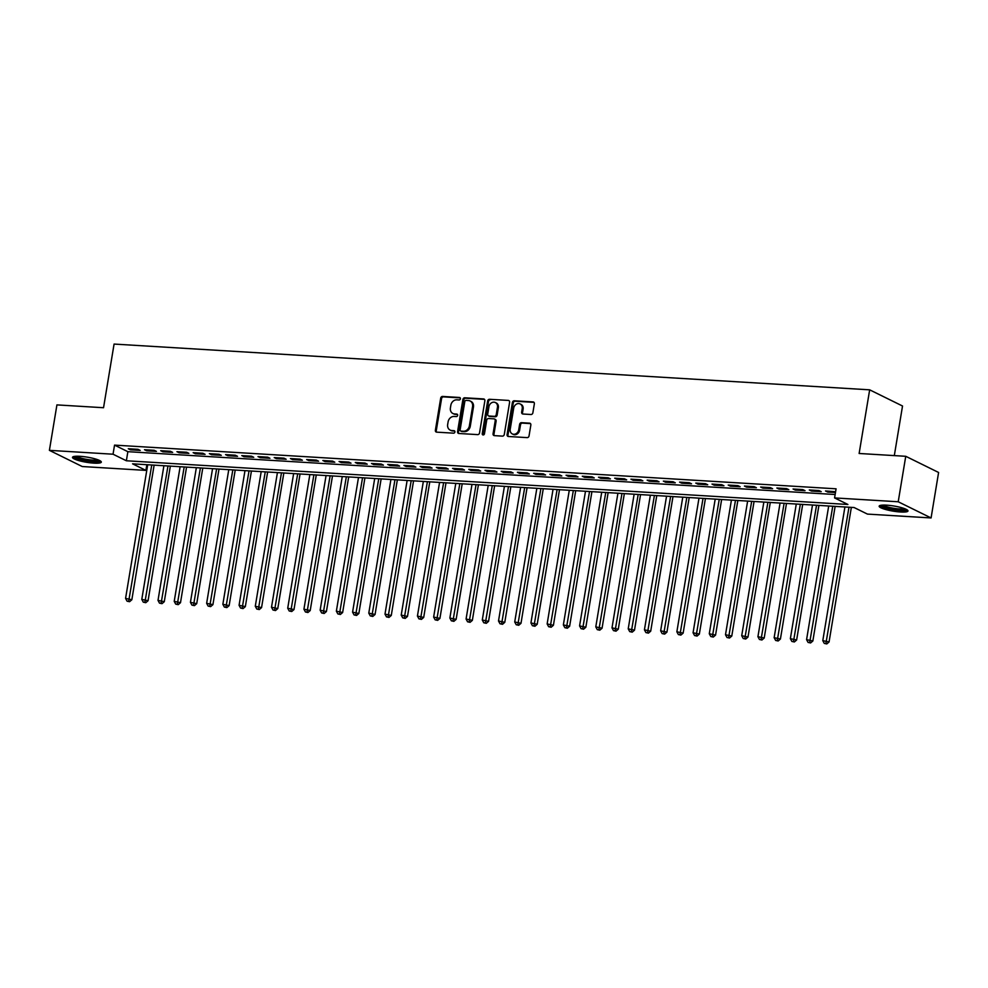 <?xml version="1.0" encoding="UTF-8"?>
<svg xmlns="http://www.w3.org/2000/svg" width="988" height="988" viewBox="0 0 988 988"><rect width="100%" height="100%" fill="white"/><g stroke="black" fill="none" stroke-linecap="round" stroke-linejoin="round"><path stroke-width="1.48" d="M460.396 398.781A1.284 1.087 -63.8 0 0 459.494 397.472L442.587 396.447A1.84 1.556 -63.8 0 0 440.697 398.127L435.375 430.262A1.84 1.556 -63.8 0 0 436.671 432.151L453.578 433.164A1.284 1.087 -63.8 0 0 453.998 430.669L451.812 430.533A5.879 4.989 -63.8 0 1 450.158 430.101A5.879 4.989 -63.8 0 1 447.663 424.519L448.107 421.839A5.879 4.989 -63.8 0 1 454.147 416.442L456.333 416.566A1.284 1.087 -63.8 0 0 456.74 414.071L454.554 413.935A5.879 4.989 -63.8 0 1 452.899 413.503A5.879 4.989 -63.8 0 1 450.405 407.921L450.849 405.241A5.879 4.989 -63.8 0 1 456.888 399.831L459.074 399.967A1.284 1.087 -63.8 0 0 460.396 398.781M900.5 511.994A14.61 2.594 9.4 0 1 886.038 509.61A14.61 2.594 9.4 0 1 879.159 506.189A14.61 2.594 9.4 0 1 886.644 505.164A14.61 2.594 9.4 0 1 901.105 507.548A14.61 2.594 9.4 0 1 907.984 510.969A14.61 2.594 9.4 0 1 900.5 511.994M93.835 463.137A14.61 2.594 9.4 0 1 79.373 460.754A14.61 2.594 9.4 0 1 72.495 457.333A14.61 2.594 9.4 0 1 79.979 456.308A14.61 2.594 9.4 0 1 94.44 458.691A14.61 2.594 9.4 0 1 101.319 462.112A14.61 2.594 9.4 0 1 93.835 463.137M530.976 414.503A1.84 1.556 -63.8 0 0 532.865 412.823L534.36 403.808A1.84 1.556 -63.8 0 0 533.063 401.918L514.279 400.782A1.84 1.556 -63.8 0 0 512.402 402.474L507.079 434.609A1.84 1.556 -63.8 0 0 508.375 436.486L527.147 437.622A1.84 1.556 -63.8 0 0 529.037 435.93L530.84 425.05A1.84 1.556 -63.8 0 0 529.543 423.16L521.503 422.679A1.84 1.556 -63.8 0 0 519.626 424.371L518.725 429.768A4.915 4.174 -63.8 0 1 512.303 433.917A4.915 4.174 -63.8 0 1 510.216 429.249L513.711 408.093A4.915 4.174 -63.8 0 1 520.145 403.944A4.915 4.174 -63.8 0 1 522.232 408.612L521.652 412.144A1.84 1.556 -63.8 0 0 522.948 414.021L530.976 414.503M49.4 450.355L56.921 404.895L103.542 407.723L114.077 344.071L869.662 389.828L859.128 453.48L905.749 456.295L898.216 501.768L931.079 517.947L867.427 514.093L854.114 507.536L132.577 463.829L145.891 470.387L82.251 466.534L49.4 450.355L113.04 454.208L126.365 460.766L847.902 504.473L834.576 497.915L898.216 501.768M834.576 497.915L836.083 488.813L114.546 445.119L113.04 454.208M484.861 400.807A1.84 1.556 -63.8 0 0 483.564 398.93L464.78 397.794A1.84 1.556 -63.8 0 0 462.903 399.473L457.58 431.608A1.84 1.556 -63.8 0 0 458.877 433.485L477.661 434.621A1.84 1.556 -63.8 0 0 479.538 432.942L484.861 400.807M489.529 399.288L508.314 400.424A1.84 1.556 -63.8 0 1 509.61 402.301L504.288 434.436A1.84 1.556 -63.8 0 1 502.398 436.128L494.371 435.634A1.84 1.556 -63.8 0 1 493.074 433.757L495.223 420.727A1.84 1.556 -63.8 0 0 493.926 418.85L488.603 418.517A1.84 1.556 -63.8 0 0 486.714 420.209L484.466 433.781A1.284 1.087 -63.8 0 1 482.243 433.646L487.652 400.98A1.84 1.556 -63.8 0 1 489.529 399.288L508.314 400.424M138.011 449.318L128.279 448.737L130.502 449.824L140.234 450.417L138.011 449.318M154.227 450.306L144.495 449.713L146.718 450.812L156.437 451.393L154.227 450.306M170.442 451.281L160.711 450.701L162.934 451.788L172.653 452.381L170.442 451.281M186.658 452.269L176.926 451.677L179.149 452.776L188.869 453.356L186.658 452.269M202.861 453.245L193.142 452.665L195.352 453.751L205.084 454.344L202.861 453.245M219.077 454.233L209.357 453.64L211.568 454.739L221.3 455.32L219.077 454.233M235.292 455.209L225.56 454.628L227.783 455.715L237.515 456.308L235.292 455.209M251.508 456.197L241.776 455.604L243.999 456.703L253.731 457.283L251.508 456.197M267.723 457.172L257.992 456.592L260.214 457.679L269.946 458.271L267.723 457.172M283.939 458.16L274.207 457.568L276.43 458.667L286.162 459.247L283.939 458.16M300.154 459.136L290.423 458.556L292.646 459.642L302.377 460.235L300.154 459.136M316.37 460.124L306.638 459.531L308.861 460.63L318.581 461.211L316.37 460.124M332.586 461.1L322.854 460.519L325.077 461.606L334.796 462.199L332.586 461.1M348.801 462.088L339.069 461.495L341.292 462.594L351.012 463.174L348.801 462.088M365.004 463.063L355.285 462.483L357.495 463.57L367.227 464.162L365.004 463.063M381.22 464.051L371.5 463.458L373.711 464.558L383.443 465.138L381.22 464.051M397.435 465.027L387.716 464.446L389.927 465.533L399.658 466.126L397.435 465.027M413.651 466.015L403.919 465.422L406.142 466.521L415.874 467.102L413.651 466.015M429.866 466.991L420.135 466.41L422.358 467.497L432.089 468.09L429.866 466.991M446.082 467.979L436.35 467.386L438.573 468.485L448.305 469.078L446.082 467.979M462.298 468.954L452.566 468.374L454.789 469.461L464.521 470.053L462.298 468.954M478.513 469.942L468.781 469.349L471.004 470.449L480.724 471.041L478.513 469.942M494.729 470.93L484.997 470.337L487.22 471.424L496.939 472.017L494.729 470.93M510.944 471.906L501.212 471.313L503.435 472.412L513.155 473.005L510.944 471.906M527.147 472.894L517.428 472.301L519.639 473.388L529.37 473.981L527.147 472.894M543.363 473.87L533.644 473.277L535.854 474.376L545.586 474.969L543.363 473.87M559.579 474.858L549.859 474.265L552.07 475.351L561.802 475.944L559.579 474.858M575.794 475.833L566.062 475.24L568.285 476.34L578.017 476.932L575.794 475.833M592.01 476.821L582.278 476.228L584.501 477.315L594.233 477.908L592.01 476.821M608.225 477.797L598.493 477.204L600.716 478.303L610.448 478.896L608.225 477.797M624.441 478.785L614.709 478.192L616.932 479.279L626.664 479.872L624.441 478.785M640.656 479.76L630.924 479.168L633.147 480.267L642.879 480.86L640.656 479.76M656.872 480.748L647.14 480.156L649.363 481.242L659.082 481.835L656.872 480.748M673.087 481.724L663.356 481.131L665.579 482.23L675.298 482.823L673.087 481.724M689.291 482.712L679.571 482.119L681.782 483.206L691.514 483.799L689.291 482.712M705.506 483.688L695.787 483.095L697.997 484.194L707.729 484.787L705.506 483.688M721.722 484.676L712.002 484.083L714.213 485.182L723.945 485.763L721.722 484.676M737.937 485.651L728.205 485.059L730.428 486.158L740.16 486.751L737.937 485.651M754.153 486.639L744.421 486.047L746.644 487.146L756.376 487.726L754.153 486.639M770.368 487.615L760.637 487.035L762.86 488.121L772.591 488.714L770.368 487.615M786.584 488.603L776.852 488.01L779.075 489.109L788.807 489.69L786.584 488.603M802.799 489.579L793.068 488.998L795.291 490.085L805.022 490.678L802.799 489.579M819.015 490.567L809.283 489.974L811.506 491.073L821.226 491.654L819.015 490.567M114.546 445.119L127.86 451.677L835.144 494.519M835.601 491.728L825.499 490.962L827.722 492.049L835.478 492.518M894.313 455.604L902.526 406.006L869.662 389.828M905.749 456.295L938.6 472.474L931.079 517.947M146.842 464.693L145.891 470.387M127.86 451.677L126.365 460.766M130.502 449.824L130.663 448.873M146.718 450.812L146.866 449.861M162.934 451.788L163.082 450.837M179.149 452.776L179.297 451.825M195.352 453.751L195.513 452.8M211.568 454.739L211.728 453.788M227.783 455.715L227.944 454.764M243.999 456.703L244.16 455.752M260.214 457.679L260.375 456.728M276.43 458.667L276.591 457.716M292.646 459.642L292.806 458.691M308.861 460.63L309.009 459.679M325.077 461.606L325.225 460.655M341.292 462.594L341.44 461.643M357.495 463.57L357.656 462.619M373.711 464.558L373.872 463.607M389.927 465.533L390.087 464.582M406.142 466.521L406.303 465.57M422.358 467.497L422.518 466.546M438.573 468.485L438.734 467.534M454.789 469.461L454.949 468.51M471.004 470.449L471.153 469.498M487.22 471.424L487.368 470.473M503.435 472.412L503.584 471.461M519.639 473.388L519.799 472.437M535.854 474.376L536.015 473.425M552.07 475.351L552.23 474.413M568.285 476.34L568.446 475.389M584.501 477.315L584.661 476.377M600.716 478.303L600.877 477.352M616.932 479.279L617.092 478.34M633.147 480.267L633.308 479.316M649.363 481.242L649.511 480.304M665.579 482.23L665.727 481.28M681.782 483.206L681.942 482.268M697.997 484.194L698.158 483.243M714.213 485.182L714.373 484.231M730.428 486.158L730.589 485.207M746.644 487.146L746.805 486.195M762.86 488.121L763.02 487.17M779.075 489.109L779.236 488.158M795.291 490.085L795.451 489.134M811.506 491.073L811.654 490.122M827.722 492.049L827.87 491.098M452.899 413.503L453.788 413.935A5.879 4.989 -63.8 0 0 455.443 414.38L454.554 413.935M457.481 414.503L455.443 414.38M450.158 430.101L451.047 430.546A5.879 4.989 -63.8 0 0 452.702 430.978L451.812 430.533M454.739 431.101L452.702 430.978M460.235 397.892L443.476 396.88A1.84 1.556 -63.8 0 0 441.587 398.572L436.264 430.706A1.84 1.556 -63.8 0 0 436.647 432.139M484.491 399.362A1.84 1.556 -63.8 0 0 484.453 399.362L465.669 398.226A1.84 1.556 -63.8 0 0 463.792 399.918L458.469 432.04A1.84 1.556 -63.8 0 0 458.84 433.485M466.126 400.399A1.284 1.087 -63.8 0 0 464.805 401.573L460.136 429.78A1.284 1.087 -63.8 0 0 461.038 431.101L463.347 431.237A5.879 4.989 -63.8 0 0 469.386 425.828L472.573 406.55A5.879 4.989 -63.8 0 0 470.078 400.967A5.879 4.989 -63.8 0 0 468.436 400.535L466.126 400.399M461.273 431.213A1.284 1.087 -63.8 0 0 461.927 431.534L461.038 431.101M470.078 400.967L470.967 401.4A5.879 4.989 -63.8 0 1 473.462 406.994L470.276 426.273A5.879 4.989 -63.8 0 1 464.237 431.67L461.927 431.534M494.445 418.986L495.334 419.418A1.84 1.556 -63.8 0 1 496.112 421.16L493.963 434.201A1.84 1.556 -63.8 0 0 494.333 435.634M490.419 399.72A1.84 1.556 -63.8 0 0 488.529 401.412L483.132 434.078A1.284 1.087 -63.8 0 0 483.293 434.955M497.47 407.204A4.915 4.174 -63.8 0 0 495.383 402.536A4.915 4.174 -63.8 0 0 488.949 406.686L487.714 414.145A1.84 1.556 -63.8 0 0 489.011 416.022L494.346 416.343A1.84 1.556 -63.8 0 0 496.235 414.664L497.47 407.204L498.36 407.649A4.915 4.174 -63.8 0 0 496.272 402.968L495.383 402.536M488.492 415.886L489.381 416.331A1.84 1.556 -63.8 0 0 489.9 416.467L489.011 416.022M498.36 407.649L497.125 415.096A1.84 1.556 -63.8 0 1 495.235 416.788L489.9 416.467M520.145 403.944L521.034 404.388A4.915 4.174 -63.8 0 1 523.121 409.057L522.529 412.576A1.84 1.556 -63.8 0 0 522.911 414.021M512.303 433.917L513.18 434.362A4.915 4.174 -63.8 0 0 519.614 430.2L518.725 429.768M530.47 423.605A1.84 1.556 -63.8 0 0 530.433 423.605L522.393 423.111A1.84 1.556 -63.8 0 0 520.515 424.803L519.614 430.2M533.063 401.918L533.952 402.363A1.84 1.556 -63.8 0 0 533.952 402.363L515.168 401.227A1.84 1.556 -63.8 0 0 513.278 402.919L507.968 435.041A1.84 1.556 -63.8 0 0 508.338 436.486M147.706 464.743L125.575 598.407L131.849 599.741L154.128 465.138M128.687 601.272L127.069 601.173L129.576 601.704L128.687 601.272L151.757 464.99M127.069 601.173L125.575 598.407M131.849 599.741L129.576 601.704M99.553 460.494A12.646 2.235 9.4 0 1 93.144 461.223A12.646 2.235 9.4 0 1 74.68 456.37M76.311 456.246A11.708 2.075 -170.6 0 0 92.847 460.099A11.708 2.075 -170.6 0 0 98.059 459.852M73.26 456.691A14.511 2.569 -170.6 0 0 94.033 461.655A14.511 2.569 -170.6 0 0 100.801 461.248M906.218 509.351A12.646 2.235 9.4 0 1 887.323 508.03A12.646 2.235 9.4 0 1 881.345 505.226M882.963 505.103A11.708 2.075 -170.6 0 0 887.953 507.054A11.708 2.075 -170.6 0 0 904.724 508.697M879.925 505.547A14.511 2.569 -170.6 0 0 886.372 508.153A14.511 2.569 -170.6 0 0 907.466 510.104M163.909 465.731L141.79 599.395L148.064 600.729L170.344 466.126M144.903 602.248L143.285 602.149L145.792 602.692L144.903 602.248L167.972 465.978M143.285 602.149L141.79 599.395M148.064 600.729L145.792 602.692M180.125 466.719L158.006 600.371L164.28 601.704L186.559 467.102M161.118 603.236L159.488 603.137L162.007 603.668L161.118 603.236L184.188 466.954M159.488 603.137L158.006 600.371M164.28 601.704L162.007 603.668M196.34 467.695L174.221 601.359L180.495 602.692L202.775 468.09M177.334 604.211L175.703 604.113L178.223 604.656L177.334 604.211L200.403 467.942M175.703 604.113L174.221 601.359M180.495 602.692L178.223 604.656M212.556 468.683L190.437 602.334L196.711 603.668L218.99 469.065M193.549 605.199L191.919 605.101L194.426 605.632L193.549 605.199L216.607 468.917M191.919 605.101L190.437 602.334M196.711 603.668L194.426 605.632M228.771 469.658L206.64 603.322L212.914 604.656L235.206 470.053M209.752 606.175L208.135 606.089L210.642 606.62L209.752 606.175L232.822 469.905M208.135 606.089L206.64 603.322M212.914 604.656L210.642 606.62M244.987 470.646L222.856 604.298L229.13 605.632L251.421 471.029M225.968 607.163L224.35 607.064L226.857 607.595L225.968 607.163L249.038 470.881M224.35 607.064L222.856 604.298M229.13 605.632L226.857 607.595M261.203 471.622L239.071 605.286L245.345 606.62L267.637 472.017M242.184 608.139L240.566 608.052L243.073 608.583L242.184 608.139L265.253 471.869M240.566 608.052L239.071 605.286M245.345 606.62L243.073 608.583M277.418 472.61L255.287 606.262L261.561 607.608L283.84 472.993M258.399 609.127L256.781 609.028L259.288 609.559L258.399 609.127L281.469 472.844M256.781 609.028L255.287 606.262M261.561 607.608L259.288 609.559M293.634 473.585L271.502 607.25L277.776 608.583L300.056 473.981M274.615 610.115L272.997 610.016L275.504 610.547L274.615 610.115L297.684 473.832M272.997 610.016L271.502 607.25M277.776 608.583L275.504 610.547M309.849 474.573L287.718 608.225L293.992 609.571L316.271 474.956M290.83 611.09L289.212 610.992L291.719 611.523L290.83 611.09L313.9 474.808M289.212 610.992L287.718 608.225M293.992 609.571L291.719 611.523M326.065 475.549L303.934 609.213L310.207 610.547L332.487 475.944M307.046 612.078L305.428 611.98L307.935 612.511L307.046 612.078L330.116 475.796M305.428 611.98L303.934 609.213M310.207 610.547L307.935 612.511M342.268 476.537L320.149 610.189L326.423 611.535L348.702 476.92M323.261 613.054L321.631 612.955L324.15 613.486L323.261 613.054L346.331 476.784M321.631 612.955L320.149 610.189M326.423 611.535L324.15 613.486M358.483 477.513L336.365 611.177L342.638 612.511L364.918 477.908M339.477 614.042L337.847 613.943L340.366 614.474L339.477 614.042L362.547 477.76M337.847 613.943L336.365 611.177M342.638 612.511L340.366 614.474M374.699 478.501L352.58 612.152L358.854 613.499L381.133 478.884M355.692 615.018L354.062 614.919L356.569 615.45L355.692 615.018L378.75 478.748M354.062 614.919L352.58 612.152M358.854 613.499L356.569 615.45M390.915 479.476L368.783 613.14L375.057 614.474L397.349 479.872M371.896 616.006L370.278 615.907L372.785 616.438L371.896 616.006L394.965 479.723M370.278 615.907L368.783 613.14M375.057 614.474L372.785 616.438M407.13 480.464L384.999 614.116L391.273 615.462L413.564 480.847M388.111 616.981L386.493 616.883L389 617.426L388.111 616.981L411.181 480.711M386.493 616.883L384.999 614.116M391.273 615.462L389 617.426M423.346 481.44L401.214 615.104L407.488 616.438L429.78 481.835M404.327 617.969L402.709 617.871L405.216 618.402L404.327 617.969L427.396 481.687M402.709 617.871L401.214 615.104M407.488 616.438L405.216 618.402M439.561 482.428L417.43 616.08L423.704 617.426L445.996 482.811M420.542 618.945L418.924 618.846L421.431 619.39L420.542 618.945L443.612 482.675M418.924 618.846L417.43 616.08M423.704 617.426L421.431 619.39M455.777 483.404L433.646 617.068L439.919 618.402L462.199 483.799M436.758 619.933L435.14 619.834L437.647 620.365L436.758 619.933L459.828 483.651M435.14 619.834L433.646 617.068M439.919 618.402L437.647 620.365M471.992 484.392L449.861 618.043L456.135 619.39L478.414 484.775M452.973 620.909L451.355 620.81L453.863 621.353L452.973 620.909L476.043 484.639M451.355 620.81L449.861 618.043M456.135 619.39L453.863 621.353M488.208 485.367L466.077 619.031L472.35 620.365L494.63 485.763M469.189 621.897L467.571 621.798L470.078 622.329L469.189 621.897L492.259 485.614M467.571 621.798L466.077 619.031M472.35 620.365L470.078 622.329M504.411 486.355L482.292 620.007L488.566 621.353L510.845 486.738M485.404 622.872L483.774 622.773L486.294 623.317L485.404 622.872L508.474 486.602M483.774 622.773L482.292 620.007M488.566 621.353L486.294 623.317M520.627 487.331L498.508 620.995L504.782 622.329L527.061 487.726M501.62 623.86L499.99 623.761L502.509 624.293L501.62 623.86L524.69 487.578M499.99 623.761L498.508 620.995M504.782 622.329L502.509 624.293M536.842 488.319L514.723 621.971L520.997 623.317L543.277 488.702M517.836 624.836L516.205 624.737L518.712 625.281L517.836 624.836L540.893 488.566M516.205 624.737L514.723 621.971M520.997 623.317L518.712 625.281M553.058 489.295L530.927 622.959L537.2 624.293L559.492 489.69M534.039 625.824L532.421 625.725L534.928 626.256L534.039 625.824L557.109 489.542M532.421 625.725L530.927 622.959M537.2 624.293L534.928 626.256M569.273 490.283L547.142 623.934L553.416 625.281L575.708 490.666M550.254 626.8L548.636 626.701L551.143 627.244L550.254 626.8L573.324 490.53M548.636 626.701L547.142 623.934M553.416 625.281L551.143 627.244M585.489 491.258L563.358 624.922L569.631 626.256L591.923 491.654M566.47 627.788L564.852 627.689L567.359 628.22L566.47 627.788L589.54 491.505M564.852 627.689L563.358 624.922M569.631 626.256L567.359 628.22M601.704 492.246L579.573 625.898L585.847 627.244L608.139 492.629M582.685 628.763L581.067 628.664L583.575 629.208L582.685 628.763L605.755 492.493M581.067 628.664L579.573 625.898M585.847 627.244L583.575 629.208M617.92 493.222L595.789 626.886L602.062 628.22L624.342 493.617M598.901 629.751L597.283 629.652L599.79 630.183L598.901 629.751L621.971 493.469M597.283 629.652L595.789 626.886M602.062 628.22L599.79 630.183M634.135 494.21L612.004 627.862L618.278 629.208L640.557 494.593M615.116 630.727L613.499 630.628L616.006 631.171L615.116 630.727L638.186 494.457M613.499 630.628L612.004 627.862M618.278 629.208L616.006 631.171M650.351 495.186L628.22 628.85L634.494 630.183L656.773 495.581M631.332 631.715L629.714 631.616L632.221 632.147L631.332 631.715L654.402 495.433M629.714 631.616L628.22 628.85M634.494 630.183L632.221 632.147M666.554 496.174L644.435 629.825L650.709 631.171L672.989 496.556M647.548 632.691L645.917 632.592L648.437 633.135L647.548 632.691L670.617 496.421M645.917 632.592L644.435 629.825M650.709 631.171L648.437 633.135M682.77 497.149L660.651 630.813L666.925 632.147L689.204 497.544M663.763 633.679L662.133 633.58L664.652 634.111L663.763 633.679L686.833 497.396M662.133 633.58L660.651 630.813M666.925 632.147L664.652 634.111M698.985 498.137L676.866 631.789L683.14 633.135L705.42 498.52M679.979 634.654L678.348 634.555L680.856 635.099L679.979 634.654L703.036 498.384M678.348 634.555L676.866 631.789M683.14 633.135L680.856 635.099M715.201 499.113L693.07 632.777L699.343 634.111L721.635 499.508M696.182 635.642L694.564 635.543L697.071 636.074L696.182 635.642L719.252 499.36M694.564 635.543L693.07 632.777M699.343 634.111L697.071 636.074M731.416 500.101L709.285 633.753L715.559 635.099L737.851 500.484M712.397 636.618L710.78 636.519L713.287 637.062L712.397 636.618L735.467 500.348M710.78 636.519L709.285 633.753M715.559 635.099L713.287 637.062M747.632 501.077L725.501 634.741L731.775 636.074L754.066 501.472M728.613 637.606L726.995 637.507L729.502 638.038L728.613 637.606L751.683 501.324M726.995 637.507L725.501 634.741M731.775 636.074L729.502 638.038M763.848 502.065L741.716 635.716L747.99 637.062L770.282 502.447M744.829 638.581L743.211 638.483L745.718 639.026L744.829 638.581L767.898 502.312M743.211 638.483L741.716 635.716M747.99 637.062L745.718 639.026M780.063 503.04L757.932 636.704L764.206 638.038L786.485 503.435M761.044 639.569L759.426 639.471L761.933 640.002L761.044 639.569L784.114 503.287M759.426 639.471L757.932 636.704M764.206 638.038L761.933 640.002M796.279 504.028L774.147 637.68L780.421 639.026L802.701 504.423M777.26 640.545L775.642 640.446L778.149 640.99L777.26 640.545L800.329 504.275M775.642 640.446L774.147 637.68M780.421 639.026L778.149 640.99M812.494 505.004L790.363 638.668L796.637 640.002L818.916 505.399M793.475 641.533L791.857 641.434L794.364 641.965L793.475 641.533L816.545 505.251M791.857 641.434L790.363 638.668M796.637 640.002L794.364 641.965M828.697 505.992L806.579 639.656L812.852 640.99L835.132 506.387M809.691 642.509L808.073 642.41L810.58 642.953L809.691 642.509L832.76 506.239M808.073 642.41L806.579 639.656M812.852 640.99L810.58 642.953M844.913 506.98L822.794 640.632L829.068 641.965L851.347 507.363M825.906 643.497L824.276 643.398L826.795 643.929L825.906 643.497L848.976 507.215M824.276 643.398L822.794 640.632M829.068 641.965L826.795 643.929M460.149 397.794L459.494 397.472M454.653 430.99L453.998 430.669M457.407 414.392L456.74 414.071M436.264 430.706L435.375 430.262M441.587 398.572L440.697 398.127M443.476 396.88L442.587 396.447M458.469 432.04L457.58 431.608M463.792 399.918L462.903 399.473M465.669 398.226L464.78 397.794M484.453 399.362L483.564 398.93M464.237 431.67L463.347 431.237M470.276 426.273L469.386 425.828M473.462 406.994L472.573 406.55M493.963 434.201L493.074 433.757M496.112 421.16L495.223 420.727M483.132 434.078L482.243 433.646M488.529 401.412L487.652 400.98M495.235 416.788L494.346 416.343M497.125 415.096L496.235 414.664M522.529 412.576L521.652 412.144M523.121 409.057L522.232 408.612M520.515 424.803L519.626 424.371M522.393 423.111L521.503 422.679M530.433 423.605L529.543 423.16M507.968 435.041L507.079 434.609M513.278 402.919L512.402 402.474M515.168 401.227L514.279 400.782M461.569 431.435L460.68 431.003"/></g></svg>
